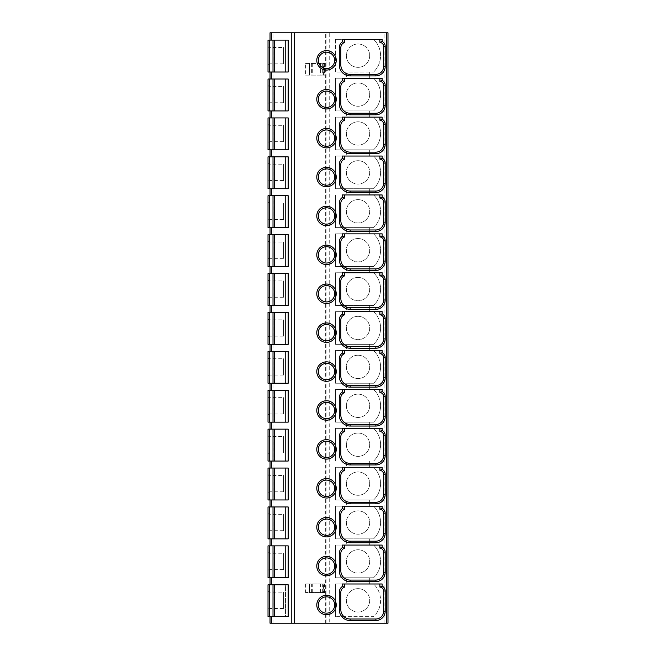 <?xml version="1.0" encoding="UTF-8"?>
<svg xmlns="http://www.w3.org/2000/svg" width="656" height="656" viewBox="0 0 656 656"><rect width="100%" height="100%" fill="white"/><g stroke="black" fill="none" stroke-linecap="round" stroke-linejoin="round"><path stroke-width="0.49" stroke-dasharray="3.28 2.46" d="M373.584 39.335L335.462 39.335L373.584 39.335A22.566 22.566 0 0 1 373.584 72.012A22.566 22.566 0 0 0 373.584 39.335M329.238 623.2L387.983 623.2L387.983 32.8L270.026 32.8L270.026 623.2L329.238 623.2L329.238 32.8M335.462 39.335L335.462 72.012L373.584 72.012L335.462 72.012L335.462 39.335M369.697 72.012L369.697 78.236L373.584 78.236A22.566 22.566 0 0 1 373.584 110.921A22.566 22.566 0 0 0 373.584 78.236L335.462 78.236L335.462 110.921L373.584 110.921L335.462 110.921L335.462 78.236L346.352 78.236L346.352 72.012L346.352 78.236L369.697 78.236L369.697 72.012M369.697 110.921L369.697 117.145L373.584 117.145A22.566 22.566 0 0 1 373.584 149.822A22.566 22.566 0 0 0 373.584 117.145L335.462 117.145L335.462 149.822L373.584 149.822L335.462 149.822L335.462 117.145L346.352 117.145L346.352 110.921L346.352 117.145L369.697 117.145L369.697 110.921M369.697 149.822L369.697 156.046L373.584 156.046A22.566 22.566 0 0 1 373.584 188.723A22.566 22.566 0 0 0 373.584 156.046L335.462 156.046L335.462 188.723L373.584 188.723L335.462 188.723L335.462 156.046L346.352 156.046L346.352 149.822L346.352 156.046L369.697 156.046L369.697 149.822M369.697 188.723L369.697 194.947L373.584 194.947A22.566 22.566 0 0 1 373.584 227.632A22.566 22.566 0 0 0 373.584 194.947L335.462 194.947L335.462 227.632L373.584 227.632L335.462 227.632L335.462 194.947L346.352 194.947L346.352 188.723L346.352 194.947L369.697 194.947L369.697 188.723M369.697 227.632L369.697 233.856L373.584 233.856A22.566 22.566 0 0 1 373.584 266.533A22.566 22.566 0 0 0 373.584 233.856L335.462 233.856L335.462 266.533L373.584 266.533L335.462 266.533L335.462 233.856L346.352 233.856L346.352 227.632L346.352 233.856L369.697 233.856L369.697 227.632M369.697 266.533L369.697 272.757L373.584 272.757A22.566 22.566 0 0 1 373.584 305.434A22.566 22.566 0 0 0 373.584 272.757L335.462 272.757L335.462 305.434L373.584 305.434L335.462 305.434L335.462 272.757L346.352 272.757L346.352 266.533L346.352 272.757L369.697 272.757L369.697 266.533M369.697 305.434L369.697 311.657L373.584 311.657A22.566 22.566 0 0 1 373.584 344.343A22.566 22.566 0 0 0 373.584 311.657L335.462 311.657L335.462 344.343L373.584 344.343L335.462 344.343L335.462 311.657L346.352 311.657L346.352 305.434L346.352 311.657L369.697 311.657L369.697 305.434M369.697 344.343L369.697 350.566L373.584 350.566A22.566 22.566 0 0 1 373.584 383.243A22.566 22.566 0 0 0 373.584 350.566L335.462 350.566L335.462 383.243L373.584 383.243L335.462 383.243L335.462 350.566L346.352 350.566L346.352 344.343L346.352 350.566L369.697 350.566L369.697 344.343M369.697 383.243L369.697 389.467L373.584 389.467A22.566 22.566 0 0 1 373.584 422.144A22.566 22.566 0 0 0 373.584 389.467L335.462 389.467L335.462 422.144L373.584 422.144L335.462 422.144L335.462 389.467L346.352 389.467L346.352 383.243L346.352 389.467L369.697 389.467L369.697 383.243M369.697 422.144L369.697 428.368L373.584 428.368A22.566 22.566 0 0 1 373.584 461.053A22.566 22.566 0 0 0 373.584 428.368L335.462 428.368L335.462 461.053L373.584 461.053L335.462 461.053L335.462 428.368L346.352 428.368L346.352 422.144L346.352 428.368L369.697 428.368L369.697 422.144M369.697 461.053L369.697 467.277L373.584 467.277A22.566 22.566 0 0 1 373.584 499.954A22.566 22.566 0 0 0 373.584 467.277L335.462 467.277L335.462 499.954L373.584 499.954L335.462 499.954L335.462 467.277L346.352 467.277L346.352 461.053L346.352 467.277L369.697 467.277L369.697 461.053M369.697 499.954L369.697 506.178L373.584 506.178A22.566 22.566 0 0 1 373.584 538.855A22.566 22.566 0 0 0 373.584 506.178L335.462 506.178L335.462 538.855L373.584 538.855L335.462 538.855L335.462 506.178L346.352 506.178L346.352 499.954L346.352 506.178L369.697 506.178L369.697 499.954M369.697 538.855L369.697 545.079L373.584 545.079A22.566 22.566 0 0 1 373.584 577.764A22.566 22.566 0 0 0 373.584 545.079L335.462 545.079L335.462 577.764L373.584 577.764L335.462 577.764L335.462 545.079L346.352 545.079L346.352 538.855L346.352 545.079L369.697 545.079L369.697 538.855M369.697 577.764L369.697 583.988L373.584 583.988A22.566 22.566 0 0 1 373.584 616.665L335.462 616.665L373.584 616.665A22.566 22.566 0 0 0 373.584 583.988L335.462 583.988L335.462 616.665L335.462 583.988L346.352 583.988L346.352 577.764L346.352 583.988L369.697 583.988L369.697 577.764M358.028 588.653A11.669 11.669 0 0 1 369.697 600.322A11.669 11.669 0 0 1 358.028 611.999A11.669 11.669 0 0 1 346.352 600.322A11.669 11.669 0 0 1 358.028 588.653A11.669 11.669 0 0 1 369.697 600.322A11.669 11.669 0 0 1 358.028 611.999A11.669 11.669 0 0 1 346.352 600.322A11.669 11.669 0 0 1 358.028 588.653M358.028 549.753A11.669 11.669 0 0 1 369.697 561.421A11.669 11.669 0 0 1 358.028 573.09A11.669 11.669 0 0 1 346.352 561.421A11.669 11.669 0 0 1 358.028 549.753A11.669 11.669 0 0 1 369.697 561.421A11.669 11.669 0 0 1 358.028 573.09A11.669 11.669 0 0 1 346.352 561.421A11.669 11.669 0 0 1 358.028 549.753M358.028 510.844A11.669 11.669 0 0 1 369.697 522.52A11.669 11.669 0 0 1 358.028 534.189A11.669 11.669 0 0 1 346.352 522.52A11.669 11.669 0 0 1 358.028 510.844A11.669 11.669 0 0 1 369.697 522.52A11.669 11.669 0 0 1 358.028 534.189A11.669 11.669 0 0 1 346.352 522.52A11.669 11.669 0 0 1 358.028 510.844M358.028 471.943A11.669 11.669 0 0 1 369.697 483.611A11.669 11.669 0 0 1 358.028 495.288A11.669 11.669 0 0 1 346.352 483.611A11.669 11.669 0 0 1 358.028 471.943A11.669 11.669 0 0 1 369.697 483.611A11.669 11.669 0 0 1 358.028 495.288A11.669 11.669 0 0 1 346.352 483.611A11.669 11.669 0 0 1 358.028 471.943M358.028 433.042A11.669 11.669 0 0 1 369.697 444.711A11.669 11.669 0 0 1 358.028 456.379A11.669 11.669 0 0 1 346.352 444.711A11.669 11.669 0 0 1 358.028 433.042A11.669 11.669 0 0 1 369.697 444.711A11.669 11.669 0 0 1 358.028 456.379A11.669 11.669 0 0 1 346.352 444.711A11.669 11.669 0 0 1 358.028 433.042M358.028 394.133A11.669 11.669 0 0 1 369.697 405.81A11.669 11.669 0 0 1 358.028 417.478A11.669 11.669 0 0 1 346.352 405.81A11.669 11.669 0 0 1 358.028 394.133A11.669 11.669 0 0 1 369.697 405.81A11.669 11.669 0 0 1 358.028 417.478A11.669 11.669 0 0 1 346.352 405.81A11.669 11.669 0 0 1 358.028 394.133M358.028 355.232A11.669 11.669 0 0 1 369.697 366.901A11.669 11.669 0 0 1 358.028 378.578A11.669 11.669 0 0 1 346.352 366.901A11.669 11.669 0 0 1 358.028 355.232A11.669 11.669 0 0 1 369.697 366.901A11.669 11.669 0 0 1 358.028 378.578A11.669 11.669 0 0 1 346.352 366.901A11.669 11.669 0 0 1 358.028 355.232M358.028 316.331A11.669 11.669 0 0 1 369.697 328A11.669 11.669 0 0 1 358.028 339.669A11.669 11.669 0 0 1 346.352 328A11.669 11.669 0 0 1 358.028 316.331A11.669 11.669 0 0 1 369.697 328A11.669 11.669 0 0 1 358.028 339.669A11.669 11.669 0 0 1 346.352 328A11.669 11.669 0 0 1 358.028 316.331M358.028 277.422A11.669 11.669 0 0 1 369.697 289.099A11.669 11.669 0 0 1 358.028 300.768A11.669 11.669 0 0 1 346.352 289.099A11.669 11.669 0 0 1 358.028 277.422A11.669 11.669 0 0 1 369.697 289.099A11.669 11.669 0 0 1 358.028 300.768A11.669 11.669 0 0 1 346.352 289.099A11.669 11.669 0 0 1 358.028 277.422M358.028 238.522A11.669 11.669 0 0 1 369.697 250.19A11.669 11.669 0 0 1 358.028 261.867A11.669 11.669 0 0 1 346.352 250.19A11.669 11.669 0 0 1 358.028 238.522A11.669 11.669 0 0 1 369.697 250.19A11.669 11.669 0 0 1 358.028 261.867A11.669 11.669 0 0 1 346.352 250.19A11.669 11.669 0 0 1 358.028 238.522M358.028 199.621A11.669 11.669 0 0 1 369.697 211.289A11.669 11.669 0 0 1 358.028 222.958A11.669 11.669 0 0 1 346.352 211.289A11.669 11.669 0 0 1 358.028 199.621A11.669 11.669 0 0 1 369.697 211.289A11.669 11.669 0 0 1 358.028 222.958A11.669 11.669 0 0 1 346.352 211.289A11.669 11.669 0 0 1 358.028 199.621M358.028 160.712A11.669 11.669 0 0 1 369.697 172.389A11.669 11.669 0 0 1 358.028 184.057A11.669 11.669 0 0 1 346.352 172.389A11.669 11.669 0 0 1 358.028 160.712A11.669 11.669 0 0 1 369.697 172.389A11.669 11.669 0 0 1 358.028 184.057A11.669 11.669 0 0 1 346.352 172.389A11.669 11.669 0 0 1 358.028 160.712M358.028 121.811A11.669 11.669 0 0 1 369.697 133.48A11.669 11.669 0 0 1 358.028 145.156A11.669 11.669 0 0 1 346.352 133.48A11.669 11.669 0 0 1 358.028 121.811A11.669 11.669 0 0 1 369.697 133.48A11.669 11.669 0 0 1 358.028 145.156A11.669 11.669 0 0 1 346.352 133.48A11.669 11.669 0 0 1 358.028 121.811M358.028 82.91A11.669 11.669 0 0 1 369.697 94.579A11.669 11.669 0 0 1 358.028 106.247A11.669 11.669 0 0 1 346.352 94.579A11.669 11.669 0 0 1 358.028 82.91A11.669 11.669 0 0 1 369.697 94.579A11.669 11.669 0 0 1 358.028 106.247A11.669 11.669 0 0 1 346.352 94.579A11.669 11.669 0 0 1 358.028 82.91M358.028 44.001A11.669 11.669 0 0 1 369.697 55.678A11.669 11.669 0 0 1 358.028 67.347A11.669 11.669 0 0 1 346.352 55.678A11.669 11.669 0 0 1 358.028 44.001A11.669 11.669 0 0 1 369.697 55.678A11.669 11.669 0 0 1 358.028 67.347A11.669 11.669 0 0 1 346.352 55.678A11.669 11.669 0 0 1 358.028 44.001M326.901 623.2L326.901 32.8L326.901 623.2M382.145 39.335L344.646 39.335L344.646 42.451M342.309 39.335L344.646 39.335M375.847 74.349A7.782 7.782 0 0 0 383.621 66.568L383.621 46.338A3.887 3.887 0 0 0 379.816 42.451L379.816 39.335M344.507 42.492A5.445 5.445 0 0 0 340.833 47.642L340.833 65.01A9.34 9.34 0 0 0 350.165 74.349M344.507 587.145A5.445 5.445 0 0 0 340.833 592.294L340.833 609.662A9.34 9.34 0 0 0 350.165 619.002L375.847 619.002A7.782 7.782 0 0 0 383.621 611.22L383.621 590.99A3.887 3.887 0 0 0 379.816 587.095L379.816 583.988L382.145 583.988M342.309 583.988L344.646 583.988L344.646 587.095M379.816 583.988L344.646 583.988M326.516 596.821A8.167 8.167 0 0 0 318.34 604.996A8.167 8.167 0 0 0 326.516 613.163A8.167 8.167 0 0 0 334.683 604.996A8.167 8.167 0 0 0 326.516 596.821M344.507 548.236A5.445 5.445 0 0 0 340.833 553.393L340.833 570.761A9.34 9.34 0 0 0 350.165 580.093L375.847 580.093A7.782 7.782 0 0 0 383.621 572.311L383.621 552.081A3.887 3.887 0 0 0 379.816 548.195L379.816 545.079L382.145 545.079M342.309 545.079L344.646 545.079L344.646 548.195M379.816 545.079L344.646 545.079M326.516 557.92A8.167 8.167 0 0 0 318.34 566.087A8.167 8.167 0 0 0 326.516 574.262A8.167 8.167 0 0 0 334.683 566.087A8.167 8.167 0 0 0 326.516 557.92M383.621 533.41L383.621 513.181A3.887 3.887 0 0 0 379.816 509.294L379.816 506.178L382.145 506.178M344.507 509.335A5.445 5.445 0 0 0 340.833 514.484L340.833 531.852A9.34 9.34 0 0 0 350.165 541.192L375.847 541.192M342.309 506.178L344.646 506.178L344.646 509.294M379.816 506.178L344.646 506.178M326.516 519.019A8.167 8.167 0 0 0 318.34 527.186A8.167 8.167 0 0 0 326.516 535.353A8.167 8.167 0 0 0 334.683 527.186A8.167 8.167 0 0 0 326.516 519.019M344.507 470.434A5.445 5.445 0 0 0 340.833 475.584L340.833 492.951A9.34 9.34 0 0 0 350.165 502.291L375.847 502.291A7.782 7.782 0 0 0 383.621 494.509L383.621 474.28A3.887 3.887 0 0 0 379.816 470.385L379.816 467.277L382.145 467.277M342.309 467.277L344.646 467.277L344.646 470.385M379.816 467.277L344.646 467.277M326.516 480.11A8.167 8.167 0 0 0 318.34 488.285A8.167 8.167 0 0 0 326.516 496.453A8.167 8.167 0 0 0 334.683 488.285A8.167 8.167 0 0 0 326.516 480.11M344.507 431.525A5.445 5.445 0 0 0 340.833 436.683L340.833 454.05A9.34 9.34 0 0 0 350.165 463.382L375.847 463.382A7.782 7.782 0 0 0 383.621 455.6L383.621 435.371A3.887 3.887 0 0 0 379.816 431.484L379.816 428.368L382.145 428.368M342.309 428.368L344.646 428.368L344.646 431.484M379.816 428.368L344.646 428.368M326.516 441.209A8.167 8.167 0 0 0 318.34 449.376A8.167 8.167 0 0 0 326.516 457.552A8.167 8.167 0 0 0 334.683 449.376A8.167 8.167 0 0 0 326.516 441.209M344.507 392.624A5.445 5.445 0 0 0 340.833 397.774L340.833 415.141A9.34 9.34 0 0 0 350.165 424.481L375.847 424.481A7.782 7.782 0 0 0 383.621 416.699L383.621 396.47A3.887 3.887 0 0 0 379.816 392.583L379.816 389.467L382.145 389.467M342.309 389.467L344.646 389.467L344.646 392.583M379.816 389.467L344.646 389.467M326.516 402.308A8.167 8.167 0 0 0 318.34 410.476A8.167 8.167 0 0 0 326.516 418.643A8.167 8.167 0 0 0 334.683 410.476A8.167 8.167 0 0 0 326.516 402.308M350.165 385.58L375.847 385.58A7.782 7.782 0 0 0 383.621 377.799L383.621 357.569A3.887 3.887 0 0 0 379.816 353.674L379.816 350.566L382.145 350.566M344.507 353.723A5.445 5.445 0 0 0 340.833 358.873L340.833 376.241M342.309 350.566L344.646 350.566L344.646 353.674M379.816 350.566L344.646 350.566M326.516 363.399A8.167 8.167 0 0 0 318.34 371.575A8.167 8.167 0 0 0 326.516 379.742A8.167 8.167 0 0 0 334.683 371.575A8.167 8.167 0 0 0 326.516 363.399M350.165 346.671L375.847 346.671A7.782 7.782 0 0 0 383.621 338.89L383.621 318.66A3.887 3.887 0 0 0 379.816 314.773L379.816 311.657L382.145 311.657M344.507 314.814A5.445 5.445 0 0 0 340.833 319.972L340.833 337.34M342.309 311.657L344.646 311.657L344.646 314.773M379.816 311.657L344.646 311.657M326.516 324.499A8.167 8.167 0 0 0 318.34 332.666A8.167 8.167 0 0 0 326.516 340.841A8.167 8.167 0 0 0 334.683 332.666A8.167 8.167 0 0 0 326.516 324.499M350.165 307.771L375.847 307.771A7.782 7.782 0 0 0 383.621 299.989L383.621 279.759A3.887 3.887 0 0 0 379.816 275.873L379.816 272.757L382.145 272.757M344.507 275.914A5.445 5.445 0 0 0 340.833 281.063L340.833 298.431M342.309 272.757L344.646 272.757L344.646 275.873M379.816 272.757L344.646 272.757M326.516 285.598A8.167 8.167 0 0 0 318.34 293.765A8.167 8.167 0 0 0 326.516 301.932A8.167 8.167 0 0 0 334.683 293.765A8.167 8.167 0 0 0 326.516 285.598M344.507 237.013A5.445 5.445 0 0 0 340.833 242.162L340.833 259.53A9.34 9.34 0 0 0 350.165 268.87L375.847 268.87A7.782 7.782 0 0 0 383.621 261.088L383.621 240.859A3.887 3.887 0 0 0 379.816 236.964L379.816 233.856L382.145 233.856M342.309 233.856L344.646 233.856L344.646 236.964M379.816 233.856L344.646 233.856M326.516 246.689A8.167 8.167 0 0 0 318.34 254.864A8.167 8.167 0 0 0 326.516 263.031A8.167 8.167 0 0 0 334.683 254.864A8.167 8.167 0 0 0 326.516 246.689M350.165 229.961L375.847 229.961A7.782 7.782 0 0 0 383.621 222.179L383.621 201.95A3.887 3.887 0 0 0 379.816 198.063L379.816 194.947L382.145 194.947M344.507 198.104A5.445 5.445 0 0 0 340.833 203.262L340.833 220.629M342.309 194.947L344.646 194.947L344.646 198.063M379.816 194.947L344.646 194.947M326.516 207.788A8.167 8.167 0 0 0 318.34 215.955A8.167 8.167 0 0 0 326.516 224.131A8.167 8.167 0 0 0 334.683 215.955A8.167 8.167 0 0 0 326.516 207.788M344.507 159.203A5.445 5.445 0 0 0 340.833 164.353L340.833 181.72A9.34 9.34 0 0 0 350.165 191.06L375.847 191.06A7.782 7.782 0 0 0 383.621 183.278L383.621 163.049A3.887 3.887 0 0 0 379.816 159.162L379.816 156.046L382.145 156.046M342.309 156.046L344.646 156.046L344.646 159.162M379.816 156.046L344.646 156.046M326.516 168.887A8.167 8.167 0 0 0 318.34 177.054A8.167 8.167 0 0 0 326.516 185.222A8.167 8.167 0 0 0 334.683 177.054A8.167 8.167 0 0 0 326.516 168.887M344.507 120.302A5.445 5.445 0 0 0 340.833 125.452L340.833 142.819A9.34 9.34 0 0 0 350.165 152.159L375.847 152.159A7.782 7.782 0 0 0 383.621 144.377L383.621 124.148A3.887 3.887 0 0 0 379.816 120.253L379.816 117.145L382.145 117.145M342.309 117.145L344.646 117.145L344.646 120.253M379.816 117.145L344.646 117.145M326.516 129.978A8.167 8.167 0 0 0 318.34 138.154A8.167 8.167 0 0 0 326.516 146.321A8.167 8.167 0 0 0 334.683 138.154A8.167 8.167 0 0 0 326.516 129.978M350.165 113.25L375.847 113.25A7.782 7.782 0 0 0 383.621 105.468L383.621 85.239A3.887 3.887 0 0 0 379.816 81.352L379.816 78.236L382.145 78.236M344.507 81.393A5.445 5.445 0 0 0 340.833 86.551L340.833 103.919M342.309 78.236L344.646 78.236L344.646 81.352M379.816 78.236L344.646 78.236M326.516 91.077A8.167 8.167 0 0 0 318.34 99.245A8.167 8.167 0 0 0 326.516 107.42A8.167 8.167 0 0 0 334.683 99.245A8.167 8.167 0 0 0 326.516 91.077M326.516 52.177A8.167 8.167 0 0 0 318.34 60.344A8.167 8.167 0 0 0 326.516 68.511A8.167 8.167 0 0 0 334.683 60.344A8.167 8.167 0 0 0 326.516 52.177M270.026 584.767L285.524 584.767L285.524 616.665L268.017 616.665L268.017 584.767L270.026 584.767L270.026 616.665M288.173 545.858L285.524 545.858L285.524 577.764L270.026 577.764L270.026 545.858L285.524 545.858L285.524 577.764L288.173 577.764M288.173 506.957L285.524 506.957L285.524 538.855L270.026 538.855L270.026 506.957L285.524 506.957L285.524 538.855L288.173 538.855M288.173 468.056L285.524 468.056L285.524 499.954L270.026 499.954L270.026 468.056L285.524 468.056L285.524 499.954L288.173 499.954M288.173 429.147L285.524 429.147L285.524 461.053L270.026 461.053L270.026 429.147L285.524 429.147L285.524 461.053L288.173 461.053M288.173 390.246L285.524 390.246L285.524 422.144L270.026 422.144L270.026 390.246L285.524 390.246L285.524 422.144L288.173 422.144M288.173 351.345L285.524 351.345L285.524 383.243L270.026 383.243L270.026 351.345L285.524 351.345L285.524 383.243L288.173 383.243M288.173 312.436L285.524 312.436L285.524 344.343L270.026 344.343L270.026 312.436L285.524 312.436L285.524 344.343L288.173 344.343M288.173 273.536L285.524 273.536L285.524 305.434L270.026 305.434L270.026 273.536L285.524 273.536L285.524 305.434L288.173 305.434M288.173 234.635L285.524 234.635L285.524 266.533L270.026 266.533L270.026 234.635L285.524 234.635L285.524 266.533L288.173 266.533M288.173 195.726L285.524 195.726L285.524 227.632L270.026 227.632L270.026 195.726L285.524 195.726L285.524 227.632L288.173 227.632M288.173 156.825L285.524 156.825L285.524 188.723L270.026 188.723L270.026 156.825L285.524 156.825L285.524 188.723L288.173 188.723M288.173 117.924L285.524 117.924L285.524 149.822L270.026 149.822L270.026 117.924L285.524 117.924L285.524 149.822L288.173 149.822M288.173 79.015L285.524 79.015L285.524 110.921L270.026 110.921L270.026 79.015L285.524 79.015L285.524 110.921L288.173 110.921M288.173 40.114L285.524 40.114L285.524 72.012L270.026 72.012L270.026 40.114L285.524 40.114L285.524 72.012L288.173 72.012M288.173 584.767L285.524 584.767L285.524 616.665L288.173 616.665M323.564 592.54L305.581 592.54L324.958 592.54L322.006 592.54L323.564 592.54L323.564 583.988L305.581 583.988L323.564 583.988M305.581 63.46L324.958 63.46L305.581 63.46L305.581 75.128L324.958 75.128L305.581 75.128M322.006 592.54L322.006 583.988L322.006 592.54M309.476 592.54L309.476 583.988L309.476 592.54M309.476 63.46L309.476 75.128L309.476 63.46M322.006 63.46L322.006 75.128L322.006 63.46M270.026 72.012L268.017 72.012L268.017 40.114L270.026 40.114M268.017 65.403L268.017 45.953L268.017 65.403A1.558 1.558 0 0 1 269.575 63.845L283.581 63.845L283.581 47.503L283.581 63.845M268.017 45.953A1.558 1.558 180 0 0 269.575 47.503L283.581 47.503M270.026 110.921L268.017 110.921L268.017 79.015L270.026 79.015M268.017 104.304L268.017 84.854L268.017 104.304A1.558 1.558 0 0 1 269.575 102.746L283.581 102.746L283.581 86.412L283.581 102.746M268.017 84.854A1.558 1.558 180 0 0 269.575 86.412L283.581 86.412M270.026 149.822L268.017 149.822L268.017 117.924L270.026 117.924M268.017 143.205L268.017 123.754L268.017 143.205A1.558 1.558 0 0 1 269.575 141.655L283.581 141.655L283.581 125.312L283.581 141.655M268.017 123.754A1.558 1.558 180 0 0 269.575 125.312L283.581 125.312M270.026 188.723L268.017 188.723L268.017 156.825L270.026 156.825M268.017 182.114L268.017 162.663L268.017 182.114A1.558 1.558 0 0 1 269.575 180.556L283.581 180.556L283.581 164.213L283.581 180.556M268.017 162.663A1.558 1.558 180 0 0 269.575 164.213L283.581 164.213M270.026 227.632L268.017 227.632L268.017 195.726L270.026 195.726M268.017 221.015L268.017 201.564L268.017 221.015A1.558 1.558 0 0 1 269.575 219.457L283.581 219.457L283.581 203.122L283.581 219.457M268.017 201.564A1.558 1.558 180 0 0 269.575 203.122L283.581 203.122M270.026 266.533L268.017 266.533L268.017 234.635L270.026 234.635M268.017 259.915L268.017 240.465L268.017 259.915A1.558 1.558 0 0 1 269.575 258.366L283.581 258.366L283.581 242.023L283.581 258.366M268.017 240.465A1.558 1.558 180 0 0 269.575 242.023L283.581 242.023M270.026 305.434L268.017 305.434L268.017 273.536L270.026 273.536M268.017 298.824L268.017 279.374L268.017 298.824A1.558 1.558 0 0 1 269.575 297.266L283.581 297.266L283.581 280.924L283.581 297.266M268.017 279.374A1.558 1.558 180 0 0 269.575 280.924L283.581 280.924M270.026 344.343L268.017 344.343L268.017 312.436L270.026 312.436M268.017 337.725L268.017 318.275L268.017 337.725A1.558 1.558 0 0 1 269.575 336.167L283.581 336.167L283.581 319.833L283.581 336.167M268.017 318.275A1.558 1.558 180 0 0 269.575 319.833L283.581 319.833M270.026 383.243L268.017 383.243L268.017 351.345L270.026 351.345M268.017 376.626L268.017 357.176L268.017 376.626A1.558 1.558 0 0 1 269.575 375.076L283.581 375.076L283.581 358.734L283.581 375.076M268.017 357.176A1.558 1.558 180 0 0 269.575 358.734L283.581 358.734M270.026 422.144L268.017 422.144L268.017 390.246L270.026 390.246M268.017 415.535L268.017 396.085L268.017 415.535A1.558 1.558 0 0 1 269.575 413.977L283.581 413.977L283.581 397.634L283.581 413.977M268.017 396.085A1.558 1.558 180 0 0 269.575 397.634L283.581 397.634M270.026 461.053L268.017 461.053L268.017 429.147L270.026 429.147M268.017 454.436L268.017 434.985L268.017 454.436A1.558 1.558 0 0 1 269.575 452.878L283.581 452.878L283.581 436.543L283.581 452.878M268.017 434.985A1.558 1.558 180 0 0 269.575 436.543L283.581 436.543M270.026 499.954L268.017 499.954L268.017 468.056L270.026 468.056M268.017 493.337L268.017 473.886L268.017 493.337A1.558 1.558 0 0 1 269.575 491.787L283.581 491.787L283.581 475.444L283.581 491.787M268.017 473.886A1.558 1.558 180 0 0 269.575 475.444L283.581 475.444M270.026 538.855L268.017 538.855L268.017 506.957L270.026 506.957M268.017 532.246L268.017 512.795L268.017 532.246A1.558 1.558 0 0 1 269.575 530.688L283.581 530.688L283.581 514.345L283.581 530.688M268.017 512.795A1.558 1.558 180 0 0 269.575 514.345L283.581 514.345M270.026 577.764L268.017 577.764L268.017 545.858L270.026 545.858M268.017 571.146L268.017 551.696L268.017 571.146A1.558 1.558 0 0 1 269.575 569.588L283.581 569.588L283.581 553.254L283.581 569.588M268.017 551.696A1.558 1.558 180 0 0 269.575 553.254L283.581 553.254M268.017 610.047L268.017 590.597L268.017 610.047A1.558 1.558 0 0 1 269.575 608.497L283.581 608.497L283.581 592.155L283.581 608.497M268.017 590.597A1.558 1.558 180 0 0 269.575 592.155L283.581 592.155M384.088 623.2L384.088 32.8M273.913 623.2L273.913 32.8M325.343 623.2L325.343 32.8M305.581 583.988L305.581 592.54M323.564 75.128L323.564 63.46M309.525 592.54L309.525 583.988M311.649 592.54L311.649 583.988M312.707 592.54L312.707 583.988M320.579 592.54L320.579 583.988M324.212 592.54L324.212 583.988M324.433 592.54L324.433 583.988M323.818 592.54L323.818 583.988M322.686 592.54L322.686 583.988M322.686 63.46L322.686 75.128M323.818 63.46L323.818 75.128M324.433 63.46L324.433 75.128M324.212 63.46L324.212 75.128M320.579 63.46L320.579 75.128M312.707 63.46L312.707 75.128M311.649 63.46L311.649 75.128M309.525 63.46L309.525 75.128M269.575 63.845L269.575 47.503L269.575 63.845M269.575 102.746L269.575 86.412L269.575 102.746M269.575 141.655L269.575 125.312L269.575 141.655M269.575 180.556L269.575 164.213L269.575 180.556M269.575 219.457L269.575 203.122L269.575 219.457M269.575 258.366L269.575 242.023L269.575 258.366M269.575 297.266L269.575 280.924L269.575 297.266M269.575 336.167L269.575 319.833L269.575 336.167M269.575 375.076L269.575 358.734L269.575 375.076M269.575 413.977L269.575 397.634L269.575 413.977M269.575 452.878L269.575 436.543L269.575 452.878M269.575 491.787L269.575 475.444L269.575 491.787M269.575 530.688L269.575 514.345L269.575 530.688M269.575 569.588L269.575 553.254L269.575 569.588M269.575 608.497L269.575 592.155L269.575 608.497M324.958 583.988L324.958 592.54M324.958 75.128L324.958 63.46"/><path stroke-width="0.98" d="M270.026 40.114L270.026 32.8L387.983 32.8L387.983 623.2L270.026 623.2L270.026 616.665M344.507 587.145A5.445 5.445 0 0 0 340.833 592.294A5.445 5.445 0 0 1 344.646 587.095L342.309 586.521L342.309 583.988L382.145 583.988L382.145 586.103L379.947 587.104L379.816 583.988M344.507 548.236A5.445 5.445 0 0 0 340.833 553.393A5.445 5.445 0 0 1 344.646 548.195L342.309 547.621L342.309 545.079L382.145 545.079L382.145 547.202L379.947 548.203L379.816 545.079M344.507 509.335A5.445 5.445 0 0 0 340.833 514.484A5.445 5.445 0 0 1 344.646 509.294L342.309 508.72L342.309 506.178L382.145 506.178L382.145 508.293L379.947 509.294L379.816 506.178M344.507 470.434A5.445 5.445 0 0 0 340.833 475.584A5.445 5.445 0 0 1 344.646 470.385L342.309 469.811L342.309 467.277L382.145 467.277L382.145 469.393L379.947 470.393L379.816 467.277M344.507 431.525A5.445 5.445 0 0 0 340.833 436.683A5.445 5.445 0 0 1 344.646 431.484L342.309 430.91L342.309 428.368L382.145 428.368L382.145 430.492L379.947 431.492L379.816 428.368M344.507 392.624A5.445 5.445 0 0 0 340.833 397.774A5.445 5.445 0 0 1 344.646 392.583L342.309 392.009L342.309 389.467L382.145 389.467L382.145 391.583L379.947 392.583L379.816 389.467M344.613 353.682A5.445 5.445 0 0 1 344.646 353.674L342.309 353.1L342.309 350.566L382.145 350.566L382.145 352.682L379.947 353.682L379.816 350.566M344.507 314.814A5.445 5.445 0 0 0 340.833 319.972A5.445 5.445 0 0 1 344.646 314.773L342.309 314.199L342.309 311.657L382.145 311.657L382.145 313.781L379.947 314.782L379.816 311.657M344.507 275.914A5.445 5.445 0 0 0 340.833 281.063A5.445 5.445 0 0 1 344.646 275.873L342.309 275.299L342.309 272.757L382.145 272.757L382.145 274.872L379.947 275.873L379.816 272.757M344.507 237.013A5.445 5.445 0 0 0 340.833 242.162A5.445 5.445 0 0 1 344.646 236.964L342.309 236.39L342.309 233.856L382.145 233.856L382.145 235.971L379.947 236.972L379.816 233.856M344.507 198.104A5.445 5.445 0 0 0 340.833 203.262A5.445 5.445 0 0 1 344.646 198.063L342.309 197.489L342.309 194.947L382.145 194.947L382.145 197.071L379.947 198.071L379.816 194.947M344.507 159.203A5.445 5.445 0 0 0 340.833 164.353A5.445 5.445 0 0 1 344.646 159.162L342.309 158.588L342.309 156.046L382.145 156.046L382.145 158.162L379.947 159.162L379.816 156.046M344.507 120.302A5.445 5.445 0 0 0 340.833 125.452A5.445 5.445 0 0 1 344.646 120.253L342.309 119.679L342.309 117.145L382.145 117.145L382.145 119.261L379.947 120.261L379.816 117.145M344.507 81.393A5.445 5.445 0 0 0 340.833 86.551A5.445 5.445 0 0 1 344.646 81.352L342.309 80.778L342.309 78.236L382.145 78.236L382.145 80.36L379.947 81.36L379.816 78.236M344.507 42.492A5.445 5.445 0 0 0 340.833 47.642A5.445 5.445 0 0 1 344.646 42.451L342.309 41.877L342.309 39.335L382.145 39.335L382.145 41.451L379.947 42.451L379.816 39.335M342.309 41.877A7.003 7.003 0 0 0 339.275 47.642L340.833 47.642L340.833 65.01A9.34 9.34 0 0 0 350.165 74.349L375.847 74.349A7.782 7.782 0 0 0 383.621 66.568L383.621 46.338A3.887 3.887 0 0 0 379.947 42.451A3.887 3.887 0 0 1 383.621 46.338L385.179 46.338A5.445 5.445 0 0 0 382.145 41.451M339.275 47.642L339.275 65.01L340.833 65.01A9.34 9.34 0 0 0 350.165 74.349L375.847 74.349A7.782 7.782 0 0 0 383.621 66.568L385.179 66.568L385.179 46.338M344.646 42.451L344.646 39.335M342.309 586.521A7.003 7.003 0 0 0 339.275 592.294L340.833 592.294L340.833 609.662A9.34 9.34 0 0 0 350.165 619.002L375.847 619.002A7.782 7.782 0 0 0 383.621 611.22L383.621 590.99A3.887 3.887 0 0 0 379.947 587.104M344.646 587.095L344.646 583.988M326.516 596.821A8.167 8.167 0 0 1 334.683 604.996A8.167 8.167 0 0 1 326.516 613.163A8.167 8.167 0 0 1 318.34 604.996A8.167 8.167 0 0 1 326.516 596.821M342.309 547.621A7.003 7.003 0 0 0 339.275 553.393L340.833 553.393L340.833 570.761A9.34 9.34 0 0 0 350.165 580.093L375.847 580.093A7.782 7.782 0 0 0 383.621 572.311L383.621 552.081A3.887 3.887 0 0 0 379.947 548.203M344.646 548.195L344.646 545.079M326.516 557.92A8.167 8.167 0 0 1 334.683 566.087A8.167 8.167 0 0 1 326.516 574.262A8.167 8.167 0 0 1 318.34 566.087A8.167 8.167 0 0 1 326.516 557.92M342.309 508.72A7.003 7.003 0 0 0 339.275 514.484L340.833 514.484L340.833 531.852A9.34 9.34 0 0 0 350.165 541.192L375.847 541.192A7.782 7.782 0 0 0 383.621 533.41L383.621 513.181A3.887 3.887 0 0 0 379.947 509.294M383.621 533.41A7.782 7.782 0 0 1 375.847 541.192A7.782 7.782 0 0 0 383.621 533.41L385.179 533.41L385.179 513.181A5.445 5.445 0 0 0 382.145 508.293M344.646 509.294L344.646 506.178M326.516 519.019A8.167 8.167 0 0 1 334.683 527.186A8.167 8.167 0 0 1 326.516 535.353A8.167 8.167 0 0 1 318.34 527.186A8.167 8.167 0 0 1 326.516 519.019M342.309 469.811A7.003 7.003 0 0 0 339.275 475.584L340.833 475.584L340.833 492.951A9.34 9.34 0 0 0 350.165 502.291L375.847 502.291A7.782 7.782 0 0 0 383.621 494.509L383.621 474.28A3.887 3.887 0 0 0 379.947 470.393M344.646 470.385L344.646 467.277M326.516 480.11A8.167 8.167 0 0 1 334.683 488.285A8.167 8.167 0 0 1 326.516 496.453A8.167 8.167 0 0 1 318.34 488.285A8.167 8.167 0 0 1 326.516 480.11M342.309 430.91A7.003 7.003 0 0 0 339.275 436.683L340.833 436.683L340.833 454.05A9.34 9.34 0 0 0 350.165 463.382L375.847 463.382A7.782 7.782 0 0 0 383.621 455.6L383.621 435.371A3.887 3.887 0 0 0 379.947 431.492M344.646 431.484L344.646 428.368M326.516 441.209A8.167 8.167 0 0 1 334.683 449.376A8.167 8.167 0 0 1 326.516 457.552A8.167 8.167 0 0 1 318.34 449.376A8.167 8.167 0 0 1 326.516 441.209M342.309 392.009A7.003 7.003 0 0 0 339.275 397.774L340.833 397.774L340.833 415.141A9.34 9.34 0 0 0 350.165 424.481L375.847 424.481A7.782 7.782 0 0 0 383.621 416.699L383.621 396.47A3.887 3.887 0 0 0 379.947 392.583M344.646 392.583L344.646 389.467M326.516 402.308A8.167 8.167 0 0 1 334.683 410.476A8.167 8.167 0 0 1 326.516 418.643A8.167 8.167 0 0 1 318.34 410.476A8.167 8.167 0 0 1 326.516 402.308M344.613 353.691A5.445 5.445 0 0 0 340.833 358.873L340.833 376.241A9.34 9.34 0 0 0 350.165 385.58L375.847 385.58A7.782 7.782 0 0 0 383.621 377.799L383.621 357.569A3.887 3.887 0 0 0 379.947 353.682M350.165 385.58A9.34 9.34 0 0 1 340.833 376.241A9.34 9.34 0 0 0 350.165 385.58L350.165 387.13L375.847 387.13A9.34 9.34 0 0 0 385.179 377.799L385.179 357.569A5.445 5.445 0 0 0 382.145 352.682M344.646 353.674L344.646 350.566M326.516 363.399A8.167 8.167 0 0 1 334.683 371.575A8.167 8.167 0 0 1 326.516 379.742A8.167 8.167 0 0 1 318.34 371.575A8.167 8.167 0 0 1 326.516 363.399M342.309 314.199A7.003 7.003 0 0 0 339.275 319.972L340.833 319.972L340.833 337.34A9.34 9.34 0 0 0 350.165 346.671L375.847 346.671A7.782 7.782 0 0 0 383.621 338.89L383.621 318.66A3.887 3.887 0 0 0 379.947 314.782M350.165 346.671A9.34 9.34 0 0 1 340.833 337.34A9.34 9.34 0 0 0 350.165 346.671L350.165 348.229L375.847 348.229A9.34 9.34 0 0 0 385.179 338.89L385.179 318.66A5.445 5.445 0 0 0 382.145 313.781M344.646 314.773L344.646 311.657M326.516 324.499A8.167 8.167 0 0 1 334.683 332.666A8.167 8.167 0 0 1 326.516 340.841A8.167 8.167 0 0 1 318.34 332.666A8.167 8.167 0 0 1 326.516 324.499M342.309 275.299A7.003 7.003 0 0 0 339.275 281.063L340.833 281.063L340.833 298.431A9.34 9.34 0 0 0 350.165 307.771L375.847 307.771A7.782 7.782 0 0 0 383.621 299.989L383.621 279.759A3.887 3.887 0 0 0 379.947 275.873M350.165 307.771A9.34 9.34 0 0 1 340.833 298.431A9.34 9.34 0 0 0 350.165 307.771L350.165 309.329L375.847 309.329A9.34 9.34 0 0 0 385.179 299.989L385.179 279.759A5.445 5.445 0 0 0 382.145 274.872M344.646 275.873L344.646 272.757M326.516 285.598A8.167 8.167 0 0 1 334.683 293.765A8.167 8.167 0 0 1 326.516 301.932A8.167 8.167 0 0 1 318.34 293.765A8.167 8.167 0 0 1 326.516 285.598M342.309 236.39A7.003 7.003 0 0 0 339.275 242.162L340.833 242.162L340.833 259.53A9.34 9.34 0 0 0 350.165 268.87L375.847 268.87A7.782 7.782 0 0 0 383.621 261.088L383.621 240.859A3.887 3.887 0 0 0 379.947 236.972M344.646 236.964L344.646 233.856M326.516 246.689A8.167 8.167 0 0 1 334.683 254.864A8.167 8.167 0 0 1 326.516 263.031A8.167 8.167 0 0 1 318.34 254.864A8.167 8.167 0 0 1 326.516 246.689M342.309 197.489A7.003 7.003 0 0 0 339.275 203.262L340.833 203.262L340.833 220.629A9.34 9.34 0 0 0 350.165 229.961L375.847 229.961A7.782 7.782 0 0 0 383.621 222.179L383.621 201.95A3.887 3.887 0 0 0 379.947 198.071M350.165 229.961A9.34 9.34 0 0 1 340.833 220.629A9.34 9.34 0 0 0 350.165 229.961L350.165 231.519L375.847 231.519A9.34 9.34 0 0 0 385.179 222.179L385.179 201.95A5.445 5.445 0 0 0 382.145 197.071M344.646 198.063L344.646 194.947M326.516 207.788A8.167 8.167 0 0 1 334.683 215.955A8.167 8.167 0 0 1 326.516 224.131A8.167 8.167 0 0 1 318.34 215.955A8.167 8.167 0 0 1 326.516 207.788M342.309 158.588A7.003 7.003 0 0 0 339.275 164.353L340.833 164.353L340.833 181.72A9.34 9.34 0 0 0 350.165 191.06L375.847 191.06A7.782 7.782 0 0 0 383.621 183.278L383.621 163.049A3.887 3.887 0 0 0 379.947 159.162M344.646 159.162L344.646 156.046M326.516 168.887A8.167 8.167 0 0 1 334.683 177.054A8.167 8.167 0 0 1 326.516 185.222A8.167 8.167 0 0 1 318.34 177.054A8.167 8.167 0 0 1 326.516 168.887M342.309 119.679A7.003 7.003 0 0 0 339.275 125.452L340.833 125.452L340.833 142.819A9.34 9.34 0 0 0 350.165 152.159L375.847 152.159A7.782 7.782 0 0 0 383.621 144.377L383.621 124.148A3.887 3.887 0 0 0 379.947 120.261M344.646 120.253L344.646 117.145M326.516 129.978A8.167 8.167 0 0 1 334.683 138.154A8.167 8.167 0 0 1 326.516 146.321A8.167 8.167 0 0 1 318.34 138.154A8.167 8.167 0 0 1 326.516 129.978M342.309 80.778A7.003 7.003 0 0 0 339.275 86.551L340.833 86.551L340.833 103.919A9.34 9.34 0 0 0 350.165 113.25L375.847 113.25A7.782 7.782 0 0 0 383.621 105.468L383.621 85.239A3.887 3.887 0 0 0 379.947 81.36M350.165 113.25A9.34 9.34 0 0 1 340.833 103.919A9.34 9.34 0 0 0 350.165 113.25L350.165 114.808L375.847 114.808A9.34 9.34 0 0 0 385.179 105.468L385.179 85.239A5.445 5.445 0 0 0 382.145 80.36M344.646 81.352L344.646 78.236M326.516 91.077A8.167 8.167 0 0 1 334.683 99.245A8.167 8.167 0 0 1 326.516 107.42A8.167 8.167 0 0 1 318.34 99.245A8.167 8.167 0 0 1 326.516 91.077M326.516 52.177A8.167 8.167 0 0 1 334.683 60.344A8.167 8.167 0 0 1 326.516 68.511A8.167 8.167 0 0 1 318.34 60.344A8.167 8.167 0 0 1 326.516 52.177M270.026 577.764L270.026 584.767M270.026 538.855L270.026 545.858M270.026 499.954L270.026 506.957M270.026 461.053L270.026 468.056M270.026 422.144L270.026 429.147M270.026 383.243L270.026 390.246M270.026 344.343L270.026 351.345M270.026 305.434L270.026 312.436M270.026 266.533L270.026 273.536M270.026 227.632L270.026 234.635M270.026 188.723L270.026 195.726M270.026 149.822L270.026 156.825M270.026 110.921L270.026 117.924M270.026 72.012L270.026 79.015M269.575 616.665L268.017 616.665L268.017 584.767L269.575 584.767L269.575 616.665L288.173 616.665L288.173 584.767L269.575 584.767M288.173 40.114L268.017 40.114L268.017 72.012L288.173 72.012L288.173 40.114M288.173 79.015L268.017 79.015L268.017 110.921L288.173 110.921L288.173 79.015M288.173 117.924L268.017 117.924L268.017 149.822L288.173 149.822L288.173 117.924M288.173 156.825L268.017 156.825L268.017 188.723L288.173 188.723L288.173 156.825M288.173 195.726L268.017 195.726L268.017 227.632L288.173 227.632L288.173 195.726M288.173 234.635L268.017 234.635L268.017 266.533L288.173 266.533L288.173 234.635M288.173 273.536L268.017 273.536L268.017 305.434L288.173 305.434L288.173 273.536M288.173 312.436L268.017 312.436L268.017 344.343L288.173 344.343L288.173 312.436M288.173 351.345L268.017 351.345L268.017 383.243L288.173 383.243L288.173 351.345M288.173 390.246L268.017 390.246L268.017 422.144L288.173 422.144L288.173 390.246M288.173 429.147L268.017 429.147L268.017 461.053L288.173 461.053L288.173 429.147M288.173 468.056L268.017 468.056L268.017 499.954L288.173 499.954L288.173 468.056M288.173 506.957L268.017 506.957L268.017 538.855L288.173 538.855L288.173 506.957M288.173 545.858L268.017 545.858L268.017 577.764L288.173 577.764L288.173 545.858M386.425 32.8L386.425 623.2M294.323 623.2L294.323 32.8M339.275 592.294L339.275 609.662A10.89 10.89 0 0 0 350.165 620.551L375.847 620.551A9.34 9.34 0 0 0 385.179 611.22L385.179 590.99A5.445 5.445 0 0 0 382.145 586.103M326.516 595.271A9.725 9.725 0 0 1 336.241 604.996A9.725 9.725 0 0 1 326.516 614.721A9.725 9.725 0 0 1 316.791 604.996A9.725 9.725 0 0 1 326.516 595.271M339.275 553.393L339.275 570.761A10.89 10.89 0 0 0 350.165 581.651L375.847 581.651A9.34 9.34 0 0 0 385.179 572.311L385.179 552.081A5.445 5.445 0 0 0 382.145 547.202M326.516 556.362A9.725 9.725 0 0 1 336.241 566.087A9.725 9.725 0 0 1 326.516 575.812A9.725 9.725 0 0 1 316.791 566.087A9.725 9.725 0 0 1 326.516 556.362M339.275 514.484L339.275 531.852A10.89 10.89 0 0 0 350.165 542.75L375.847 542.75A9.34 9.34 0 0 0 385.179 533.41M326.516 517.461A9.725 9.725 0 0 1 336.241 527.186A9.725 9.725 0 0 1 326.516 536.911A9.725 9.725 0 0 1 316.791 527.186A9.725 9.725 0 0 1 326.516 517.461M339.275 475.584L339.275 492.951A10.89 10.89 0 0 0 350.165 503.841L375.847 503.841A9.34 9.34 0 0 0 385.179 494.509L385.179 474.28A5.445 5.445 0 0 0 382.145 469.393M326.516 478.56A9.725 9.725 0 0 1 336.241 488.285A9.725 9.725 0 0 1 326.516 498.011A9.725 9.725 0 0 1 316.791 488.285A9.725 9.725 0 0 1 326.516 478.56M339.275 436.683L339.275 454.05A10.89 10.89 0 0 0 350.165 464.94L375.847 464.94A9.34 9.34 0 0 0 385.179 455.6L385.179 435.371A5.445 5.445 0 0 0 382.145 430.492M326.516 439.651A9.725 9.725 0 0 1 336.241 449.376A9.725 9.725 0 0 1 326.516 459.102A9.725 9.725 0 0 1 316.791 449.376A9.725 9.725 0 0 1 326.516 439.651M339.275 397.774L339.275 415.141A10.89 10.89 0 0 0 350.165 426.039L375.847 426.039A9.34 9.34 0 0 0 385.179 416.699L385.179 396.47A5.445 5.445 0 0 0 382.145 391.583M326.516 400.75A9.725 9.725 0 0 1 336.241 410.476A9.725 9.725 0 0 1 326.516 420.201A9.725 9.725 0 0 1 316.791 410.476A9.725 9.725 0 0 1 326.516 400.75M342.309 353.1A7.003 7.003 0 0 0 339.275 358.873L339.275 376.241A10.89 10.89 0 0 0 350.165 387.13M326.516 361.85A9.725 9.725 0 0 1 336.241 371.575A9.725 9.725 0 0 1 326.516 381.3A9.725 9.725 0 0 1 316.791 371.575A9.725 9.725 0 0 1 326.516 361.85M339.275 319.972L339.275 337.34A10.89 10.89 0 0 0 350.165 348.229M326.516 322.941A9.725 9.725 0 0 1 336.241 332.666A9.725 9.725 0 0 1 326.516 342.391A9.725 9.725 0 0 1 316.791 332.666A9.725 9.725 0 0 1 326.516 322.941M339.275 281.063L339.275 298.431A10.89 10.89 0 0 0 350.165 309.329M326.516 284.04A9.725 9.725 0 0 1 336.241 293.765A9.725 9.725 0 0 1 326.516 303.49A9.725 9.725 0 0 1 316.791 293.765A9.725 9.725 0 0 1 326.516 284.04M339.275 242.162L339.275 259.53A10.89 10.89 0 0 0 350.165 270.42L375.847 270.42A9.34 9.34 0 0 0 385.179 261.088L385.179 240.859A5.445 5.445 0 0 0 382.145 235.971M326.516 245.139A9.725 9.725 0 0 1 336.241 254.864A9.725 9.725 0 0 1 326.516 264.589A9.725 9.725 0 0 1 316.791 254.864A9.725 9.725 0 0 1 326.516 245.139M339.275 203.262L339.275 220.629A10.89 10.89 0 0 0 350.165 231.519M326.516 206.23A9.725 9.725 0 0 1 336.241 215.955A9.725 9.725 0 0 1 326.516 225.68A9.725 9.725 0 0 1 316.791 215.955A9.725 9.725 0 0 1 326.516 206.23M339.275 164.353L339.275 181.72A10.89 10.89 0 0 0 350.165 192.618L375.847 192.618A9.34 9.34 0 0 0 385.179 183.278L385.179 163.049A5.445 5.445 0 0 0 382.145 158.162M326.516 167.329A9.725 9.725 0 0 1 336.241 177.054A9.725 9.725 0 0 1 326.516 186.78A9.725 9.725 0 0 1 316.791 177.054A9.725 9.725 0 0 1 326.516 167.329M339.275 125.452L339.275 142.819A10.89 10.89 0 0 0 350.165 153.709L375.847 153.709A9.34 9.34 0 0 0 385.179 144.377L385.179 124.148A5.445 5.445 0 0 0 382.145 119.261M326.516 128.428A9.725 9.725 0 0 1 336.241 138.154A9.725 9.725 0 0 1 326.516 147.879A9.725 9.725 0 0 1 316.791 138.154A9.725 9.725 0 0 1 326.516 128.428M339.275 86.551L339.275 103.919A10.89 10.89 0 0 0 350.165 114.808M326.516 89.519A9.725 9.725 0 0 1 336.241 99.245A9.725 9.725 0 0 1 326.516 108.97A9.725 9.725 0 0 1 316.791 99.245A9.725 9.725 0 0 1 326.516 89.519M326.516 50.619A9.725 9.725 0 0 1 336.241 60.344A9.725 9.725 0 0 1 326.516 70.069A9.725 9.725 0 0 1 316.791 60.344A9.725 9.725 0 0 1 326.516 50.619M339.275 65.01A10.89 10.89 0 0 0 350.165 75.907L375.847 75.907A9.34 9.34 0 0 0 385.179 66.568M375.847 74.349L375.847 75.907M350.165 74.349L350.165 75.907M383.621 590.99L385.179 590.99M375.847 620.551L375.847 619.002A7.782 7.782 0 0 0 383.621 611.22L385.179 611.22M339.275 609.662L340.833 609.662A9.34 9.34 0 0 0 350.165 619.002L350.165 620.551M383.621 552.081L385.179 552.081M375.847 581.651L375.847 580.093A7.782 7.782 0 0 0 383.621 572.311L385.179 572.311M339.275 570.761L340.833 570.761A9.34 9.34 0 0 0 350.165 580.093L350.165 581.651M383.621 513.181L385.179 513.181M375.847 541.192L375.847 542.75M339.275 531.852L340.833 531.852A9.34 9.34 0 0 0 350.165 541.192L350.165 542.75M383.621 474.28L385.179 474.28M375.847 503.841L375.847 502.291A7.782 7.782 0 0 0 383.621 494.509L385.179 494.509M339.275 492.951L340.833 492.951A9.34 9.34 0 0 0 350.165 502.291L350.165 503.841M383.621 435.371L385.179 435.371M375.847 464.94L375.847 463.382A7.782 7.782 0 0 0 383.621 455.6L385.179 455.6M339.275 454.05L340.833 454.05A9.34 9.34 0 0 0 350.165 463.382L350.165 464.94M383.621 396.47L385.179 396.47M375.847 426.039L375.847 424.481A7.782 7.782 0 0 0 383.621 416.699L385.179 416.699M339.275 415.141L340.833 415.141A9.34 9.34 0 0 0 350.165 424.481L350.165 426.039M383.621 357.569L385.179 357.569M375.847 387.13L375.847 385.58A7.782 7.782 0 0 0 383.621 377.799L385.179 377.799M340.833 376.241L339.275 376.241M344.507 353.723A5.445 5.445 0 0 0 340.833 358.873L339.275 358.873M383.621 318.66L385.179 318.66M375.847 348.229L375.847 346.671A7.782 7.782 0 0 0 383.621 338.89L385.179 338.89M340.833 337.34L339.275 337.34M383.621 279.759L385.179 279.759M375.847 309.329L375.847 307.771A7.782 7.782 0 0 0 383.621 299.989L385.179 299.989M340.833 298.431L339.275 298.431M383.621 240.859L385.179 240.859M375.847 270.42L375.847 268.87A7.782 7.782 0 0 0 383.621 261.088L385.179 261.088M339.275 259.53L340.833 259.53A9.34 9.34 0 0 0 350.165 268.87L350.165 270.42M383.621 201.95L385.179 201.95M375.847 231.519L375.847 229.961A7.782 7.782 0 0 0 383.621 222.179L385.179 222.179M340.833 220.629L339.275 220.629M383.621 163.049L385.179 163.049M375.847 192.618L375.847 191.06A7.782 7.782 0 0 0 383.621 183.278L385.179 183.278M339.275 181.72L340.833 181.72A9.34 9.34 0 0 0 350.165 191.06L350.165 192.618M383.621 124.148L385.179 124.148M375.847 153.709L375.847 152.159A7.782 7.782 0 0 0 383.621 144.377L385.179 144.377M339.275 142.819L340.833 142.819A9.34 9.34 0 0 0 350.165 152.159L350.165 153.709M383.621 85.239L385.179 85.239M375.847 114.808L375.847 113.25A7.782 7.782 0 0 0 383.621 105.468L385.179 105.468M340.833 103.919L339.275 103.919M291.248 623.2L291.248 32.8M271.666 40.114L271.666 32.8M271.666 616.665L271.666 623.2M271.666 577.764L271.666 584.767M271.666 538.855L271.666 545.858M271.666 499.954L271.666 506.957M271.666 461.053L271.666 468.056M271.666 422.144L271.666 429.147M271.666 383.243L271.666 390.246M271.666 344.343L271.666 351.345M271.666 305.434L271.666 312.436M271.666 266.533L271.666 273.536M271.666 227.632L271.666 234.635M271.666 188.723L271.666 195.726M271.666 149.822L271.666 156.825M271.666 110.921L271.666 117.924M271.666 72.012L271.666 79.015M269.575 40.114L269.575 72.012M273.011 40.114L273.011 72.012M274.315 40.114L274.315 72.012M269.575 79.015L269.575 110.921M273.011 79.015L273.011 110.921M274.315 79.015L274.315 110.921M269.575 117.924L269.575 149.822M273.011 117.924L273.011 149.822M274.315 117.924L274.315 149.822M269.575 156.825L269.575 188.723M273.011 156.825L273.011 188.723M274.315 156.825L274.315 188.723M269.575 195.726L269.575 227.632M273.011 195.726L273.011 227.632M274.315 195.726L274.315 227.632M269.575 234.635L269.575 266.533M273.011 234.635L273.011 266.533M274.315 234.635L274.315 266.533M269.575 273.536L269.575 305.434M273.011 273.536L273.011 305.434M274.315 273.536L274.315 305.434M269.575 312.436L269.575 344.343M273.011 312.436L273.011 344.343M274.315 312.436L274.315 344.343M269.575 351.345L269.575 383.243M273.011 351.345L273.011 383.243M274.315 351.345L274.315 383.243M269.575 390.246L269.575 422.144M273.011 390.246L273.011 422.144M274.315 390.246L274.315 422.144M269.575 429.147L269.575 461.053M273.011 429.147L273.011 461.053M274.315 429.147L274.315 461.053M269.575 468.056L269.575 499.954M273.011 468.056L273.011 499.954M274.315 468.056L274.315 499.954M269.575 506.957L269.575 538.855M273.011 506.957L273.011 538.855M274.315 506.957L274.315 538.855M269.575 545.858L269.575 577.764M273.011 545.858L273.011 577.764M274.315 545.858L274.315 577.764M274.315 584.767L274.315 616.665M273.011 584.767L273.011 616.665"/></g></svg>
